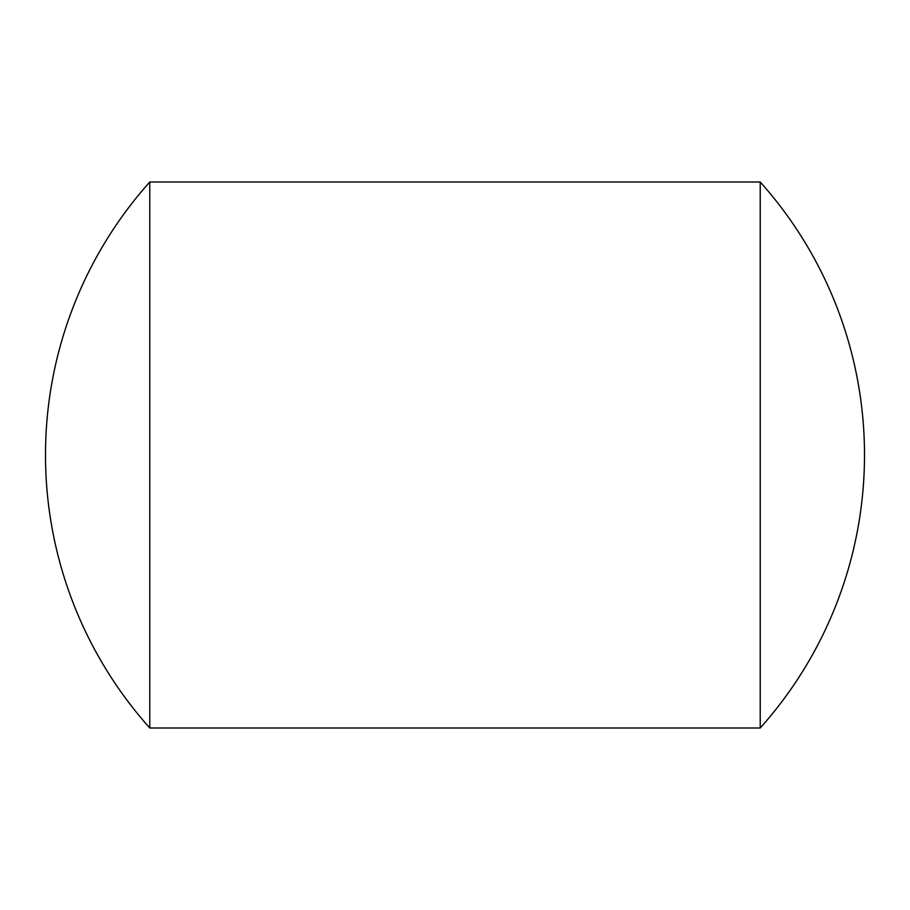 <?xml version="1.0" encoding="UTF-8"?>
<svg xmlns="http://www.w3.org/2000/svg" width="910" height="910" viewBox="0 0 910 910"><rect width="100%" height="100%" fill="white"/><g stroke="black" fill="none" stroke-linecap="round" stroke-linejoin="round"><path stroke-width="1.36" d="M149.775 455L149.775 182A409.5 409.5 0 0 0 149.775 728L149.775 455M760.225 182A409.5 409.5 0 0 1 760.225 728L760.225 182L149.775 182M760.225 728L149.775 728"/></g></svg>
